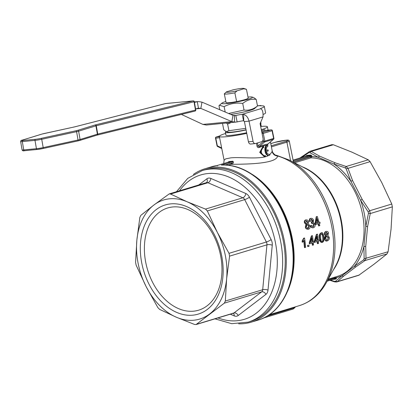 <?xml version="1.0" encoding="UTF-8"?>
<svg xmlns="http://www.w3.org/2000/svg" width="413" height="413" viewBox="0 0 413 413"><rect width="100%" height="100%" fill="white"/><g stroke="black" fill="none" stroke-linecap="round" stroke-linejoin="round"><path stroke-width="0.62" d="M246.04 129.759A15.648 1.549 168.7 0 1 227.769 132.129L226.293 131.644L228.931 130.699L245.756 128.35M260.18 124.05L260.99 123.441L260.205 124.179M222.514 123.477L223.779 129.811L226.293 131.644M230.821 122.676L227.615 124.106L226.505 123.095M260.99 123.441L260.737 122.155M228.931 130.699L227.615 124.106M226.169 131.602A17.816 1.766 -11.3 0 0 225.359 132.336L225.911 135.097A17.816 1.766 -11.3 0 0 246.633 132.733M225.359 132.336A17.816 1.766 -11.3 0 0 246.081 129.971M226.045 102.501A11.311 1.12 -11.3 0 0 226.247 102.708A11.311 1.12 168.7 0 1 226.061 102.6L224.321 93.875A11.311 1.12 -11.3 0 0 234.878 92.853L237.005 90.845A9.024 0.893 168.7 0 1 226.386 91.913A9.024 0.893 168.7 0 1 226.448 91.867L224.321 93.875M236.623 101.577L234.878 92.853M237.005 90.845L243.815 88.785L246.458 89.347A11.311 1.12 -11.3 0 0 246.277 89.239L243.82 88.428A9.024 0.893 168.7 0 1 243.815 88.785M226.448 91.867L233.257 89.802A9.024 0.893 168.7 0 1 243.82 88.428M246.458 89.347L248.203 98.072L247.681 98.604M263.169 114.458A25.446 2.524 -11.3 0 0 265.58 112.826L264.294 106.389A25.446 2.524 168.7 0 1 260.593 108.516L260.572 108.753C262.431 109.311 263.246 112.031 263.019 116.9L260.097 123.632L263.035 138.345A2.829 2.008 -95.5 0 1 261.646 141.69L255.559 143.533A2.829 2.008 -95.5 0 1 255.28 143.59A2.829 2.008 -95.5 0 1 253.066 141.365L249.024 121.138L244.403 121.587L243.515 120.746L242.23 114.308A6.598 0.656 -11.3 0 0 235.844 115.495L237.129 121.933A6.598 0.656 168.7 0 1 243.515 120.746M226.247 102.708A11.311 1.12 -11.3 0 0 233.944 102.063A11.311 1.12 -11.3 0 0 245.054 99.569A11.311 1.12 -11.3 0 0 248.094 98.346A11.311 1.12 -11.3 0 0 248.203 98.072M225.844 101.5A15.648 1.549 -11.3 0 0 221.967 103.095A15.648 1.549 -11.3 0 0 226.386 103.591A15.648 1.549 -11.3 0 0 244.408 100.292A15.648 1.549 -11.3 0 0 252.193 97.055A15.648 1.549 -11.3 0 0 248.001 97.07M228.606 113.487L244.042 110.039C248.925 110.674 253.412 109.316 257.5 105.965L254.501 108.614A15.648 1.549 168.7 0 1 230.717 114.386M252.193 97.055L253.665 97.54L256.184 99.373C251.3 98.738 246.814 100.096 242.725 103.446C236.128 102.517 229.922 103.58 224.12 106.631L219.417 105.294L218.973 105.743L219.762 109.719M225.199 112.037L224.12 106.631M244.042 110.039L242.725 103.446M257.5 105.965L256.184 99.373M261.45 105.805L260.629 105.501L260.34 105.831A25.446 2.524 168.7 0 1 264.294 106.389M198.446 108.196L200.837 108.407L231.848 121.618L232.999 115.356L201.988 102.145L200.837 108.407L195.586 108.913L198.446 108.196L197.316 101.717L194.456 102.419M194.384 102.001L198.328 101.541L201.988 102.145M237.129 121.933L206.407 125.036L202.922 124.416L181.39 114.416M232.999 115.356L235.844 115.495L234.181 115.655M235.555 122.217L231.848 121.618L202.922 124.416M260.572 108.753L242.23 114.308L243.618 114.391C246.329 115.263 248.13 117.509 249.024 121.138L263.019 116.9M261.274 126.414L260.737 123.709M244.403 121.587L248.445 141.809A2.829 2.008 84.5 0 0 250.66 144.034L255.28 143.59M97.38 135.036L195.003 111.071A0.945 0.635 -103.8 0 0 195.07 111.061A0.945 0.635 -103.8 0 0 195.478 110.085L195.772 109.982L194.322 101.65L194.033 101.753A0.945 0.635 -103.8 0 0 193.232 100.886A0.945 0.671 -95.5 0 1 193.305 100.875L165.701 103.544A0.945 0.671 84.5 0 0 165.634 103.555A0.945 0.681 -104.4 0 0 165.556 103.565A0.945 0.681 -104.4 0 0 165.556 103.57A0.945 0.681 -104.4 0 0 165.489 103.591M96.947 135.144L97.251 135.061A0.945 0.635 -103.8 0 0 97.318 135.051L195.07 111.061A0.945 0.945 0 0 0 195.772 109.982M165.773 103.539A0.945 0.671 84.5 0 0 165.701 103.544A0.945 0.945 0 0 0 165.556 103.57L74.469 126.915A0.945 0.681 -104.4 0 0 74.402 126.936M207.331 210.94L217.341 232.39L229.019 253.329L229.582 256.143L226.623 278.847L225.333 301.041L224.305 303.168L196.051 324.566L194.58 324.468L176.284 317.199A62.208 43.319 -106.8 0 0 209.618 313.978A62.208 43.319 -106.8 0 0 226.623 278.847A62.208 43.319 -106.8 0 0 217.341 232.39A62.208 43.319 -106.8 0 0 187.203 201.818L205.504 209.086L207.331 210.94L244.692 199.629L266.38 242.018L229.019 253.329M170.579 194.038L187.203 201.818A62.208 43.319 -106.8 0 0 153.873 205.039L169.201 193.914L170.579 194.038L207.94 182.727L242.865 197.775L205.504 209.086M136.863 240.17A62.208 43.319 -106.8 0 0 146.15 286.627A62.208 43.319 -106.8 0 0 176.284 317.199L159.655 309.42L157.828 307.566L146.15 286.627L136.14 265.182L135.578 262.363L136.863 240.17L139.826 217.47L140.859 215.338L153.873 205.039A62.208 43.319 -106.8 0 0 136.863 240.17M141.824 263.37A57.02 39.705 -106.8 0 0 211.332 305.759A57.02 39.705 -106.8 0 0 192.076 209.396A57.02 39.705 -106.8 0 0 141.824 263.37M145.794 262.689A53.401 37.185 73.2 0 1 167.704 207.966A53.401 37.185 73.2 0 1 172.768 206.965A53.401 37.185 73.2 0 1 219.757 251.858A53.401 37.185 73.2 0 1 198.653 310.178A53.401 37.185 73.2 0 1 145.794 262.689M202.174 170.6A79.172 55.136 -106.8 0 1 280.551 241.011A79.172 55.136 -106.8 0 1 248.063 322.15L250.655 321.366A79.172 55.136 -106.8 0 0 283.137 240.232A79.172 55.136 -106.8 0 0 212.272 168.334A79.172 55.136 -106.8 0 0 204.765 169.815L202.174 170.6L187.724 178.406L176.48 191.709M276.421 155.278L277.619 156.011C274.769 155.742 272.952 154.286 272.167 151.638L269.658 154.865M272.007 151.06L272.167 151.638M301.707 157.487L308.774 152.707L309.796 152.609L318.196 157.26L333.88 164.018L345.227 167.874L346.156 168.814L350.838 181.224L360.58 200.259L368.159 211.817L368.448 213.247L365.804 226.407L363.894 246.566L364.137 258.796L363.61 259.875L354.323 266.333L341.887 275.812L335.511 281.284L337.282 281.676L336.734 281.971L358.727 275.311L374.054 264.186L387.069 253.887L388.101 251.754L391.059 229.055L392.35 206.861L391.787 204.043L381.777 182.598L370.094 161.659L368.272 159.805L351.644 152.025L333.343 144.756L331.876 144.658L309.884 151.318L311.263 151.442L333.343 144.756M228.327 165.267L232.287 163.951C233.675 162.805 233.825 161.901 232.736 161.225L228.833 161.602L227.991 162.237M228.224 162.17L232.349 161.746C232.906 162.025 232.586 162.49 231.383 163.145L230.764 163.424L231.569 164.286C247.939 164.235 276.555 163.703 277.619 156.011A78.227 54.475 73.2 0 1 332.522 231.089A78.227 54.475 73.2 0 1 299.446 305.605L269.271 314.742M269.441 155.35L269.725 155.2L269.534 154.261C268.228 154.55 267.175 153.641 266.375 151.54A25.446 2.524 -11.3 0 0 268.254 150.921L268.052 149.909A25.446 2.524 168.7 0 1 266.173 150.528C266.091 148.221 266.674 146.765 267.918 146.166L267.717 145.154C263.902 146.047 265.461 156.315 269.441 155.35L268.718 155.422C261.248 159.914 240.898 156.764 230.779 157.859L225.674 158.871L224.104 160.198L223.712 163.533M193.403 174.436A80.112 55.791 73.2 0 1 204.863 168.798A80.112 55.791 73.2 0 1 212.463 167.301A80.112 55.791 73.2 0 1 282.957 234.656A80.112 55.791 73.2 0 1 251.3 322.15A80.112 55.791 73.2 0 1 238.631 323.823M225.586 133.461A24.506 2.426 -11.3 0 0 219.349 136.409A24.506 2.426 -11.3 0 0 246.762 133.389M261.31 129.708A24.506 2.426 -11.3 0 0 267.412 126.806A24.506 2.426 -11.3 0 0 260.66 126.466M321.892 241.512C322.77 241.393 323.074 239.999 322.811 237.32C322.584 234.909 321.985 233.779 321.004 233.928M221.657 147.942L217.326 145.82A0.945 0.568 116.1 0 0 217.558 146.47L221.776 148.535M267.903 144.075L273.582 139.207A0.945 0.645 -130.6 0 1 273.411 139.295L267.836 144.085C265.564 144.4 262.627 145.288 259.028 146.749L258.997 147.57C262.462 146.145 265.285 145.293 267.479 144.999L268.022 143.925M256.427 143.27L257.015 146.212L258.073 146.021L259.028 146.749L264.609 141.964A0.945 0.645 -130.6 0 1 263.515 141.354L258.073 146.021L257.464 142.96M265.482 130.436L264.408 129.636A24.506 2.426 168.7 0 1 261.491 130.627M267.479 144.999L268.073 143.936M261.703 131.68A25.446 2.524 -11.3 0 0 265.394 130.446L271.248 129.878A0.945 0.671 -95.5 0 1 271.341 129.863L265.435 130.431L264.408 129.636M257.015 146.212C257.345 147.369 258.006 147.823 258.997 147.57M306.952 223.686L305.666 222.499L306.296 220.795L307.783 221.931L307.148 223.65L306.766 223.686C307.267 223.727 307.478 223.154 307.386 221.967L305.894 220.831M307.948 228.317L308.81 226.081L306.983 224.61M310.447 242.416L312.042 241.93A78.227 54.475 -106.8 0 0 311.65 238.626M316.208 223.175L317.819 222.684A78.227 54.475 -106.8 0 0 316.905 219.406M315.475 240.893L317.07 240.412A78.227 54.475 -106.8 0 0 316.678 237.103M327.003 240.924C325.94 241.471 325.15 240.733 324.633 238.719C324.685 237.052 325.01 236.143 325.614 235.999L324.396 234.408C324.282 232.849 324.778 231.869 325.893 231.466L326.456 231.383M313.23 241.574L314.112 241.388L313.24 241.651A78.795 54.872 -106.8 0 0 312.445 235.658L311.794 235.854L309.636 242.746A78.795 54.872 73.2 0 1 309.74 243.794L312.548 242.942A78.795 54.872 73.2 0 1 312.734 245.167L312.331 245.208A78.227 54.475 -106.8 0 0 312.156 243.061M309.74 243.794L309.342 243.83A78.227 54.475 -106.8 0 0 309.239 242.782L311.397 235.89L312.445 235.658M317.762 243.644L318.557 243.407A78.795 54.872 -106.8 0 0 318.371 241.177L319.244 240.913A78.795 54.872 -106.8 0 0 319.141 239.865L318.268 240.129A78.795 54.872 -106.8 0 0 317.473 234.135L316.823 234.331L314.665 241.223A78.795 54.872 73.2 0 1 314.768 242.271L317.576 241.419A78.795 54.872 73.2 0 1 317.762 243.644L317.36 243.685A78.227 54.475 -106.8 0 0 317.184 241.538M314.768 242.271L314.37 242.307A78.227 54.475 -106.8 0 0 314.267 241.259L316.425 234.372L317.473 234.135M318.258 240.051L319.141 239.865M307.716 246.602A78.227 54.475 -106.8 0 0 307.618 245.307L308.015 245.265A78.795 54.872 73.2 0 1 308.119 246.566L307.716 246.602M319.012 225.87L319.807 225.632A78.795 54.872 -106.8 0 0 319.275 223.438L320.152 223.175A78.795 54.872 -106.8 0 0 319.884 222.142L319.012 222.406A78.795 54.872 -106.8 0 0 317.292 216.5L316.642 216.696L315.408 223.5A78.795 54.872 73.2 0 1 315.677 224.527L318.48 223.681A78.795 54.872 73.2 0 1 319.012 225.87L318.614 225.911A78.227 54.475 -106.8 0 0 318.103 223.794M315.677 224.527L315.279 224.569A78.227 54.475 -106.8 0 0 315.011 223.536L316.239 216.737L317.292 216.5M318.991 222.333L319.884 222.142M304.035 238.167L302.512 241.047A78.795 54.872 73.2 0 1 302.662 242.152L302.264 242.188A78.227 54.475 -106.8 0 0 302.115 241.089L303.638 238.203L304.551 238.012L303.638 238.203M302.662 242.152L304.066 240.299A78.795 54.872 73.2 0 1 304.846 247.557L304.443 247.594A78.227 54.475 -106.8 0 0 303.741 240.862M313.137 227.733C311.985 228.043 311.092 227.393 310.457 225.772L311.608 225.348L310.855 225.735C311.479 227.346 312.373 228.002 313.534 227.697C314.918 226.99 315.408 225.818 315.021 224.171L313.209 222.287L313.57 220.17C312.94 218.725 312.068 218.131 310.943 218.384C310.086 218.317 309.678 219.298 309.724 221.332L310.581 221.296L311.448 219.257M311.247 219.293L312.744 220.397C312.786 221.698 312.491 222.339 311.861 222.318L311.918 223.35L312.44 223.056L314.179 224.45L313.322 226.763L312.93 226.804L313.787 224.486L312.042 223.092M311.918 223.35L311.521 223.387L311.33 222.38L312.342 220.434L310.85 219.334M310.581 221.296L309.327 221.373C309.28 219.339 309.683 218.353 310.545 218.42L311.077 218.348M312.966 227.775L313.534 227.697M307.959 229.292L308.568 229.2C309.858 228.725 310.344 227.584 310.024 225.782L308.175 223.805L308.604 221.688C308.341 220.439 307.468 219.84 305.992 219.886C304.887 220.284 304.51 221.254 304.861 222.793L306.374 224.352L305.976 224.388L304.458 222.829C304.04 221.482 304.417 220.516 305.589 219.922L306.162 219.84M308.17 229.236C306.451 229.241 305.512 228.523 305.357 227.078L305.976 224.388M321.964 242.446L320.421 241.935L319.414 238.353C318.846 235.808 319.337 234.021 320.87 232.989L321.407 232.911M327.132 239.989L327.339 239.948C326.879 240.438 326.384 239.938 325.852 238.44C325.945 236.938 326.311 236.19 326.946 236.19L328.48 237.687L327.339 239.948L326.936 239.984C327.586 239.984 327.968 239.23 328.082 237.728L326.544 236.226M326.461 235.286L327.313 233.546L326.053 232.39M326.012 235.957L325.031 238.683C324.943 240.123 325.733 240.856 327.406 240.882C328.862 240.113 329.491 238.962 329.3 237.423L327.814 235.415L328.531 233.268C328.443 231.987 327.7 231.378 326.291 231.43C325.32 231.569 324.825 232.55 324.794 234.372L326.012 235.957L325.614 235.999M326.595 241.006L327.406 240.882M326.265 231.394L325.893 231.466M326.482 235.286L326.859 235.25L325.604 234.078L326.451 232.354L327.71 233.51L326.662 235.286M309.636 242.746L309.239 242.782M311.794 235.854L311.397 235.89M312.445 241.894L310.416 242.508L311.929 237.712A78.795 54.872 73.2 0 1 312.445 241.894L312.042 241.93M312.734 245.167L313.529 244.924A78.795 54.872 -106.8 0 0 313.343 242.699L314.216 242.436A78.795 54.872 -106.8 0 0 314.112 241.388M315.444 240.986L316.957 236.19A78.795 54.872 73.2 0 1 317.473 240.371L315.444 240.986M317.473 240.371L317.07 240.412M316.823 234.331L316.425 234.372M314.665 241.223L314.267 241.259M308.015 245.265L307.618 245.307M308.119 246.566L309.022 246.293A78.795 54.872 -106.8 0 0 308.919 244.992M316.188 223.263L317.055 218.529A78.795 54.872 73.2 0 1 318.216 222.648L316.188 223.263M318.216 222.648L317.819 222.684M316.642 216.696L316.239 216.737M315.408 223.5L315.011 223.536M304.846 247.557L305.635 247.315A78.795 54.872 -106.8 0 0 304.551 238.012M302.512 241.047L302.115 241.089M310.875 218.358L310.545 218.42M311.608 225.348L313.126 226.804M309.724 221.332L309.327 221.373M310.855 225.735L310.457 225.772M311.732 222.344L311.33 222.38M305.966 219.845L305.589 219.922M307.38 224.574L309.208 226.045L308.356 228.275C307.964 228.776 307.37 228.286 306.575 226.799C306.446 225.322 306.714 224.584 307.38 224.574L307.613 224.527M306.374 224.352L305.754 227.036C305.935 228.503 306.874 229.225 308.568 229.2M321.2 232.922L321.268 232.947C319.982 233.366 319.497 235.152 319.812 238.311L320.824 241.899L322.367 242.41C323.911 241.528 324.463 239.736 324.029 237.036C323.064 233.19 322.145 231.827 321.268 232.947L320.87 232.989M321.402 233.887C322.104 233.262 322.708 234.393 323.209 237.284C323.482 239.943 323.178 241.342 322.295 241.476C321.572 242.008 321.02 240.872 320.627 238.064L320.627 234.816L321.562 233.856M321.629 242.519L322.367 242.41M335.16 278.099L334.602 278.073L334.215 279.038L327.142 281.181L336.125 278.305L335.16 278.099L336.032 277.655L334.7 277.077L334.272 278.052L334.602 278.073L327.705 280.159M263.582 317.989L293.189 309.027L294.717 307.721L294.861 306.993M223.335 165.05L221.905 165.03M293.189 309.027L263.551 318.005M295.491 306.802L294.825 307.577M293.442 161.927L310.86 156.481L311.841 156.599L311.934 156.083L311.015 155.061L310.53 155.691L293.23 160.884M309.559 155.938L310.875 157.864L311.841 156.599A62.208 43.319 -106.8 0 1 318.196 157.26L319.517 156.088L311.263 151.442L309.796 152.609M310.349 155.727L310.86 156.481L311.934 156.083L310.53 155.691A63.148 43.974 73.2 0 0 306.193 156.109L305.424 156.362M305.455 156.331L306.647 155.484L305.434 156.46M332.992 279.41A63.617 44.305 -106.8 0 0 335.795 279.069L336.518 278.362L336.032 277.655A62.208 43.319 -106.8 0 0 341.887 275.812L343.528 276.24L355.779 266.906L364.984 260.572L366.016 258.445L365.722 246.37L363.894 246.566A62.208 43.319 -106.8 0 1 354.323 266.333L355.779 266.906M336.518 278.362L336.125 278.305M334.215 279.038L335.201 278.765L335.795 279.069M335.511 281.284L334.484 281.382L330.529 280.153M217.439 165.432L211.724 166.723A80.112 55.791 -106.8 0 1 217.326 165.468L217.29 165.902L217.522 165.412M228.833 161.602L228.343 162.133L217.326 165.468M232.736 161.225L232.349 161.746L221.342 165.081A80.112 55.791 -106.8 0 1 290.153 233.964A80.112 55.791 -106.8 0 1 258.161 320.075C282.76 313.199 297.603 280.825 292.884 245.957A79.564 55.404 -106.8 0 0 281.733 209.128L281.821 209.303A78.78 54.862 73.2 0 1 292.863 245.766L292.884 245.957M232.287 163.951L231.383 163.145L225.162 165.03M368.448 213.247L370.265 213.547L369.702 210.733L362.175 199.36L360.58 200.259A62.208 43.319 -106.8 0 1 365.804 226.407L367.601 226.515L370.265 213.547L392.35 206.861M346.156 168.814L348.014 168.344L346.187 166.491L345.227 167.874M368.272 159.805L346.187 166.491L334.964 162.743L333.88 164.018A62.208 43.319 -106.8 0 1 350.838 181.224L352.583 180.61L348.014 168.344L370.094 161.659M308.774 152.707L309.239 151.638M299.786 158.086L309.889 151.313M334.484 281.382L335.263 281.873M336.734 281.971L334.876 281.924L329.899 280.344M363.61 259.875L364.984 260.572L387.069 253.887M364.137 258.796L388.101 251.754M368.159 211.817L369.702 210.733L391.787 204.043M268.718 155.422C264.764 156.29 263.287 146.094 267.041 145.221L267.717 145.154M266.158 150.384A24.506 2.426 -11.3 0 0 267.387 149.976L268.052 149.909M264.614 155.686L264.898 155.686M264.434 156.77L259.71 152.387L262.905 146.553L263.566 146.491L260.391 152.32L265.043 156.713L265.585 156.604L265.383 155.593C261.31 157.007 259.591 148.401 263.768 147.503L263.566 146.491M269.183 154.338L268.863 154.328M260.278 105.614L257.485 105.883M234.403 115.671L234.584 122.248M243.732 120.741L243.618 114.391M248.445 141.809L253.066 141.365M22.798 140.508A4.729 0.351 170.1 0 1 22.028 140.208L42.043 134.049A4.724 0.351 170.1 0 1 43.737 133.626L74.541 126.905L165.634 103.555L193.232 100.886L95.48 124.876A0.945 0.635 76.2 0 1 96.281 125.748L194.033 101.753L195.478 110.085L97.731 134.08L80.076 139.501A5.668 0.423 170.1 0 1 78.042 140.012L43.184 147.606A5.674 0.423 170.1 0 1 36.432 148.706L23.753 149.934A5.674 0.423 170.1 0 1 22.101 149.919L20.65 141.587A5.674 0.423 -9.9 0 0 22.307 141.602L34.981 140.374A5.674 0.423 -9.9 0 0 41.734 139.274L76.591 131.68A5.668 0.423 -9.9 0 0 78.625 131.169L96.281 125.748L97.731 134.08A0.945 0.635 -103.8 0 1 97.318 135.051L96.859 135.175A0.945 0.811 -107.1 0 0 97.385 134.173L95.94 125.836A0.945 0.811 72.9 0 0 94.969 125.015L77.654 130.348A0.945 0.811 72.9 0 1 78.625 131.169L80.076 139.501A0.945 0.811 -107.1 0 1 79.544 140.508L77.773 140.952A0.945 0.465 -102.3 0 0 78.042 140.012L76.591 131.68A0.945 0.465 77.7 0 0 75.961 130.771L41.104 138.365A0.945 0.465 77.7 0 1 41.734 139.274L43.184 147.606A0.945 0.465 -102.3 0 1 42.916 148.546L37.175 149.48A0.945 0.671 -95.5 0 1 36.432 148.706L34.981 140.374A0.945 0.671 84.5 0 1 35.477 139.284L22.798 140.508A0.945 0.671 84.5 0 0 22.307 141.602L23.753 149.934A0.945 0.671 -95.5 0 0 24.501 150.709C23.278 151.086 22.478 150.822 22.101 149.919M95.48 124.876L94.969 125.015M77.654 130.348A4.724 0.351 170.1 0 1 75.961 130.771M41.104 138.365A4.729 0.351 170.1 0 1 35.477 139.284M74.541 126.905A0.945 0.681 -104.4 0 0 74.469 126.915L41.925 134.075L21.915 140.234C21.192 140.198 20.769 140.647 20.65 141.587M37.103 149.485L24.568 150.699A0.945 0.671 -95.5 0 1 24.501 150.709L37.175 149.48A0.945 0.671 -95.5 0 0 37.247 149.47A4.729 0.351 -9.9 0 0 42.875 148.551A0.945 0.465 -102.3 0 0 42.916 148.546L77.773 140.952A0.945 0.465 -102.3 0 1 77.732 140.957L42.952 148.535M77.809 140.941A4.724 0.351 -9.9 0 0 79.43 140.534A0.945 0.811 -107.1 0 0 79.544 140.508L96.859 135.175A0.945 0.811 -107.1 0 1 96.74 135.201M224.305 303.168L261.661 291.857L233.964 312.961L196.603 324.277M229.582 256.143L266.943 244.832L262.694 289.73L225.333 301.041M196.051 324.572L233.366 313.271A3.769 2.628 -106.8 0 0 233.964 312.961A3.769 2.617 -127.3 0 1 238.239 315.48L265.941 294.376A3.769 2.617 52.7 0 0 261.661 291.857A3.769 2.628 -106.8 0 0 262.694 289.73A3.769 1.373 -174.6 0 1 268.006 290.117L272.255 245.219A3.769 1.373 5.4 0 0 266.943 244.832A3.769 2.628 -106.8 0 0 266.38 242.018A3.769 0.681 152.9 0 0 271.129 239.586L249.437 197.202A3.769 0.681 -27.1 0 1 244.692 199.629A3.769 2.628 -106.8 0 0 242.865 197.775A3.769 2.333 113.3 0 0 245.787 193.496L210.857 178.447A3.769 2.333 -66.7 0 1 207.94 182.727A3.769 2.628 -106.8 0 0 206.515 182.613A3.769 2.617 52.7 0 0 206.82 178.834L198.792 184.952M210.857 178.447A7.542 5.25 -106.8 0 0 206.82 178.834M249.437 197.202A7.542 5.25 -106.8 0 0 245.787 193.496M272.255 245.219A7.542 5.25 -106.8 0 0 271.129 239.586M265.941 294.376A7.542 5.25 -106.8 0 0 268.006 290.117M230.309 314.195L234.202 315.873A3.769 2.333 113.3 0 0 233.293 313.291M234.202 315.873A7.542 5.25 -106.8 0 0 238.239 315.48M179.49 190.796A75.403 52.508 73.2 0 1 272.786 231.941A75.403 52.508 73.2 0 1 217.981 317.927M334.964 162.743L319.517 156.088M289.048 159.965L305.904 168.674A61.516 42.838 73.2 0 1 335.439 266.215L326.244 282.807A77.474 53.948 -106.8 0 0 289.048 159.965L276.447 155.283C274.578 155.433 272.193 151.989 272.239 150.972L270.427 141.912M219.411 136.708L216.252 137.013A0.945 0.671 84.5 0 0 215.787 138.128L215.509 138.118L217.047 145.81L217.326 145.82L215.787 138.128L219.618 137.756M219.54 136.006L216.159 137.028A0.945 0.656 73.2 0 1 216.252 137.013L219.53 136.022M263.107 139.31L263.515 141.354L264.821 141.091L263.287 133.399L272.09 130.735L273.628 138.427L264.821 141.091A0.945 0.656 73.2 0 1 264.609 141.964L273.411 139.295A0.945 0.656 -106.8 0 0 273.628 138.427L273.891 138.303L272.353 130.616L272.09 130.735A0.945 0.656 -106.8 0 0 271.248 129.878L261.888 132.599M261.987 133.105A0.945 0.671 -95.5 0 1 262.441 132.547A0.945 0.656 73.2 0 1 263.287 133.399L262.095 133.647M287.572 291.31A78.227 54.475 -106.8 0 0 252.157 174.343M327.71 233.51L327.313 233.546M328.48 237.687L328.082 237.728M325.031 238.683L324.633 238.719M324.794 234.372L324.396 234.408M312.744 220.397L312.342 220.434M311.861 222.318L311.464 222.359M314.179 224.45L313.787 224.486M304.861 222.793L304.458 222.829M309.208 226.045L308.81 226.081M307.783 221.931L307.386 221.967M305.754 227.036L305.357 227.078M319.812 238.311L319.414 238.353M323.209 237.284L322.811 237.32M320.824 241.899L320.421 241.935M327.788 280.019L334.272 278.052M294.717 307.721L267.237 316.043M267.547 315.857L294.805 307.602M311.015 155.061A63.617 44.305 -106.8 0 0 306.647 155.484M230.764 163.424L225.431 165.04M365.722 246.37L367.601 226.515M359.367 274.991L337.282 281.676L343.528 276.24M362.175 199.36L352.583 180.61M294.546 162.805L310.875 157.864A61.263 42.663 73.2 0 1 362.036 211.766A61.263 42.663 73.2 0 1 337.292 276.421L328.268 279.152M333.425 269.844A61.263 42.663 -106.8 0 0 339.181 211.838A61.263 42.663 -106.8 0 0 302.213 166.764M271.413 146.842L286.896 142.155L290.613 160.776M270.768 143.616L274.831 142.387A7.542 0.749 168.7 0 1 285.29 140.306L285.951 140.244A7.542 0.749 168.7 0 1 286.049 141.298A0.945 0.656 73.2 0 1 286.896 142.155A8.482 0.841 -11.3 0 0 289.27 141.07L293.509 162.273M310.086 157.002L293.462 162.035M293.075 160.105L305.537 156.331M286.049 141.298L271.207 145.794M221.967 103.095L219.417 105.294M194.368 101.928L198.328 101.541M260.629 105.501L257.469 105.811M194.322 101.65A0.945 0.945 0 0 0 193.305 100.875M169.201 193.914L206.515 182.618M233.102 313.193L233.366 313.271M248.063 322.15L231.708 323.673L214.972 318.841M326.244 282.807C319.77 294.376 310.839 301.975 299.446 305.605M216.159 137.028A0.945 0.945 0 0 0 215.509 138.118M217.047 145.81A0.945 0.945 0 0 0 217.558 146.47M273.582 139.207A0.945 0.945 0 0 0 273.891 138.303M272.353 130.616A0.945 0.945 0 0 0 271.341 129.863M221.869 165.03C244.052 163.847 268.357 181.978 281.733 209.128M293.075 160.099L305.987 156.186M217.424 165.437L228.286 162.149M211.724 166.723L204.863 168.798M258.161 320.075L251.3 322.15M289.27 141.07C289.162 140.141 288.083 139.857 286.044 140.224L274.743 142.402L270.768 143.605M268.083 130.178L267.412 126.806M224.104 160.198L219.349 136.409M264.965 156.718L264.377 156.775"/></g></svg>
